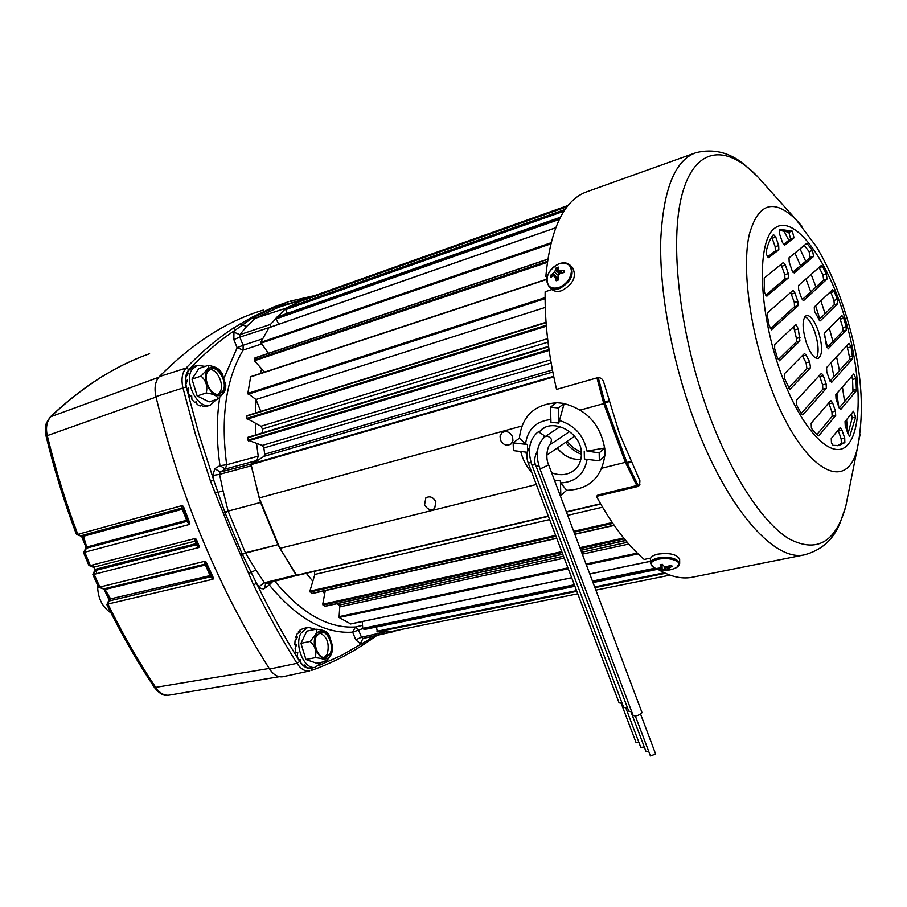 <?xml version="1.0" encoding="UTF-8"?>
<svg xmlns="http://www.w3.org/2000/svg" width="907" height="907" viewBox="0 0 907 907"><rect width="100%" height="100%" fill="white"/><g stroke="black" fill="none" stroke-linecap="round" stroke-linejoin="round"><path stroke-width="1.36" d="M512.568 436.732C509.768 431.732 506.219 430.406 501.911 432.775L500.052 435.984L500.415 440.02C503.238 445.042 506.809 446.346 511.129 443.908L512.943 440.723L512.568 436.732M435.87 501.832C433.172 497.047 429.827 495.732 425.848 497.875L424.578 504.677C427.299 509.473 430.655 510.777 434.646 508.578L435.87 501.832M549.619 519.564L314.842 574.448L314.253 571.421M548.009 342.143L262.44 429.011L260.967 426.267L246.795 418.41L247.021 415.667L546.048 322.325M551.15 363.049L263.88 447.956L262.236 445.416L247.951 440.178L247.985 437.265L548.565 346.372L247.985 437.265M536.332 484.508L279.9 548.35L296.838 575.514L548.395 516.344L296.838 575.514M521.865 426.041L259.209 497.954L279.9 548.35M262.44 429.011L262.611 432.843M596.953 377.902L603.767 403.615L580.31 410.043M552.817 372.04L264.05 456.312L251.103 464.645L259.209 497.954M603.767 403.615L625.377 462.343L601.885 468.193M625.377 462.343L636.861 485.71M263.88 447.956L264.697 454.203L552.42 369.999M390.69 631.601L577.748 593.79L390.69 631.601L377.414 631.85L376.416 627.043M362.256 621.533L362.743 628.37L364.761 629.401M564.222 558.088L339.762 606.851L339.059 617.508L350.669 623.891M339.762 606.851L339.501 605.06L563.508 556.218M338.787 603.314L339.501 605.06M325.284 590.604L322.733 604.232L324.876 606.216M314.842 574.448L309.877 591.16L311.963 593.473M264.05 456.312L264.697 454.203M260.785 411.359L255.978 399.511L247.849 393.389L250.627 376.847M264.606 372.085L254.425 360.759L255.23 357.936M268.495 353.311L260.683 342.404L268.937 327.744M278.766 324.252L276.023 318.913L277.213 316.962M287.315 313.38L285.728 309.627L287.009 308.017M296.929 304.491L296.476 302.178L297.7 301.6L568.065 205.481L297.677 301.612M545.254 307.439L255.978 399.511M565.639 442.344C569.891 447.809 575.151 451.799 581.398 454.316M567.022 441.403L573.507 447.899L581.33 452.434M844.712 438.138L844.859 442.627L838.816 445.518L833.068 445.348L831.47 442.99L831.254 438.512L840.177 427.662L841.923 430.009L838.397 430.859L841.186 438.977L844.712 438.138L841.923 430.009M818.159 435.95L812.355 429.691L811.368 427.764L811.175 423.206L830.857 400.554L832.649 402.935L829.111 403.83L831.934 412.039L835.46 411.154L832.649 402.935M802.366 414.805L802.944 414.658L801.38 413.785L796.584 404.964L796.414 400.372L821.481 373.265L823.307 375.702L819.781 376.632L822.615 384.885L826.141 383.978L823.307 375.702M789.646 389.307L784.532 378.412L784.374 373.831L804.52 353.458L806.096 355.125L802.536 356.088L806.074 362.811L809.645 361.848L806.096 355.125M779.816 360.691L777.412 357.891L774.635 348.435L774.703 344.524L795.904 324.513L798.296 328.856L799.917 340.896L779.317 360.827M771.891 329.672L769.215 325.783L767.322 315.534L767.617 312.734L793.001 290.421L794.963 293.018L797.854 301.441L798.013 305.704L771.449 329.808M767.163 295.977L764.862 293.392L764.329 290.92L764.25 278.064L783.387 262.474L785.394 265.127L788.308 273.597L788.455 277.837L766.778 296.09M768.955 257.588L766.687 254.958L766.234 251.296C767.923 243.915 770.338 238.337 773.49 234.562L775.791 237.101L778.694 245.582L778.841 249.799L768.637 257.69M828.533 348.764L826.504 346.451L824.452 333.118L841.866 315.5L843.703 318.21L846.163 326.667L846.208 330.137L828.091 348.878M819.871 320.976L814.463 311.192L814.282 307.008L832.694 289.628L834.27 291.521L830.891 292.507L833.975 300.387L837.342 299.423L834.27 291.521M818.318 331.032C814.452 320.534 810.529 315.319 806.538 315.387C802.003 318.572 801.958 327.756 806.402 342.959C810.291 353.413 814.191 358.605 818.103 358.526C822.672 355.306 822.74 346.145 818.318 331.032M804.86 316.566C808.454 318.346 811.776 323.493 814.826 332.007C818.624 344.309 819.112 353.072 816.277 358.31M551.978 289.514L545.141 291.737C544.665 322.008 548.463 354.569 556.558 389.398L597.305 377.8C600.434 377.323 602.554 378.752 603.677 382.108L619.538 433.75L639.911 480.767L639.548 485.358L637.338 486.64L596.443 496.39C611.658 524.201 627.576 545.209 644.197 559.438L650.682 558.077M693.889 576.92L691.111 577.476C680.828 579.131 669.604 576.33 657.428 569.086M810.189 257.463L809.089 251.556L812.491 250.502L813.59 256.42L810.189 257.463L792.865 272.168M804.271 245.355L809.089 251.556M823.647 280.093L822.989 274.98L826.368 273.971L827.025 279.095L823.647 280.093L802.23 299.661M803.262 300.659L801.527 298.097L798.659 289.73L798.489 285.512L821.288 265.479L822.536 266.613L819.146 267.633L822.989 274.98M790.598 238.881L788.829 232.226L792.287 231.126L794.056 237.804L790.598 238.881L783.444 244.505M779.294 230.265L788.829 232.226M837.342 299.423L837.66 303.732L834.293 304.695L818.817 319.854M834.293 304.695L833.975 300.387M830.891 292.507L830.483 291.646M770.349 328.788L794.487 306.736L794.328 302.473L790.677 292.417M778.183 359.694L796.346 341.882L796.448 338.436L793.614 326.588M830.03 381.155L849.303 359.58L849.474 357.007L846.923 345.522M827.014 347.653L842.83 331.066L842.784 327.597L839.712 317.609M835.46 411.154L835.687 415.531L832.15 416.404L816.799 434.691M832.15 416.404L831.934 412.039M829.111 403.83L828.726 402.878M826.141 383.978L826.356 388.321L822.819 389.228L801.187 413.445M822.819 389.228L822.615 384.885M819.781 376.632L819.304 375.509M844.859 442.627L841.322 443.466L837.592 445.688M841.322 443.466L841.186 438.977M838.397 430.859L838.091 430.088M809.645 361.848L810.518 367.743L806.947 368.695L788.489 388.06M806.947 368.695L806.074 362.811M848 433.863L852.206 417.946L851.424 413.649M839.19 408.003L852.999 391.541L852.546 379.443L851.684 376.292M767.651 256.908L775.315 250.899L775.179 246.681L771.732 236.965M765.723 295.194L784.929 278.903L784.782 274.662L780.995 264.379M806.561 243.518L789.022 257.826L789.169 262.01L792.049 270.433L794.192 272.95L813.59 256.42M806.595 243.507L807.4 243.96L805.11 244.663M812.491 250.502L807.4 243.96M826.368 273.971L822.536 266.613M803.636 300.557L827.025 279.095M792.287 231.126L780.916 229.505L779.601 229.947L779.635 234.165L782.526 242.588L784.532 245.253L794.056 237.804M820.268 320.863L837.66 303.732M826.583 367.607L849.031 343.322L851.072 346.905L852.693 358.684L831.64 382.38L829.599 380.112L826.787 371.904L826.583 367.607M818.76 435.813L835.687 415.531M802.944 414.658L826.356 388.321M790.19 389.171L810.518 367.743M855.664 417.095L849.746 436.256L848.022 433.943L845.256 425.871L845.029 421.528L853.487 411.245L855.664 417.095L852.206 417.946M835.835 394.647L853.759 373.99L855.947 378.559L856.423 390.679L840.857 409.329L838.85 407.13L836.05 398.967L835.835 394.647M639.968 484.792L597.94 495.007L596.443 496.39M547.42 275.921L545.833 276.442L546.989 277.519M545.833 276.442C550.515 227.612 564.46 199.291 587.657 191.468L694.002 153.362M638.131 485.404L626.884 462.468L604.924 402.776L598.246 377.641M572.068 267.077L572.453 267.44C576.954 276.284 573.462 284.004 561.977 290.58C557.669 292.009 554.2 291.544 551.603 289.174L549.676 287.417M571.433 271.057C570.73 278.562 566.626 284.027 559.097 287.462C551.615 289.424 547.511 286.941 546.785 280.025C547.511 272.622 551.581 267.202 558.995 263.767C566.456 261.715 570.605 264.152 571.433 271.057M550.526 276.386L550.628 277.417L553.191 275.921L554.653 276.147L556.184 280.762L558.429 279.946L557.986 276.544L558.803 274.64L560.435 273.279L563.973 272.554L563.961 270.411L558.78 270.649L557.964 269.572L558.372 267.111L556.138 267.928L554.642 272.168L550.617 275.275L550.526 276.386M555.651 277.395L558.349 279.503M554.653 276.147L558.27 278.903M550.617 275.275L552.635 276.216M553.191 273.676L558.259 278.8M554.642 272.168L558.395 275.558M555.628 270.433L559.778 273.812M556.138 267.928L560.152 273.506M558.78 270.649L561.002 273.143M560.424 271.034L562.17 272.894M650.41 562.873L650.421 559.404C650.432 557.125 652.836 555.379 657.632 554.166C669.479 552.578 676.815 554.245 679.649 559.188L679.66 559.596M653.664 567.431L650.41 563.27C650.421 561.002 652.836 559.268 657.632 558.066C669.491 556.479 676.837 558.145 679.672 563.077L676.747 567.408C669.173 571.297 661.554 571.353 653.902 567.555L652.904 566.954C649.299 563.825 650.965 561.252 657.915 559.256C665.783 557.873 672.234 558.61 677.268 561.467C679.899 563.508 679.717 565.492 676.747 567.408L675.828 567.895M658.357 568.723L667.745 570.129L669.956 569.641L668.278 568.542L672.291 566.195L671.01 565.299L665.897 566.886L664.105 566.319L662.291 564.301L660.081 564.8L661.793 567.816L657.802 568.258L658.357 568.723M669.219 566.217L669.287 567.691M668.278 568.542L668.13 566.682M668.266 569.211L668.074 566.705M667.745 570.129L667.269 566.818M665.953 569.732L666.112 566.886M664.173 569.46L664.23 566.365M662.133 569.301L662.008 564.868M659.094 569.143L659.344 568.372M661.793 567.816L662.042 564.347M661.793 566.841L661.974 564.358M584.346 456.085L584.301 454.101M550.878 419.544C536.15 421.075 527.693 429.215 525.516 443.942L527.455 444.509L527.681 451.119L527.443 444.509L513.135 442.854L513.441 450.632L527.352 452.287M525.856 452.105L526.91 456.572M554.426 480.143L560.413 480.891L560.832 495.539L566.569 490.302L560.843 482.943L560.413 480.891L554.426 480.143M560.843 482.943C575.616 482.025 584.38 474.168 587.124 459.384M556.184 402.821C534.234 404.511 521.956 416.302 519.371 438.206L525.516 443.942M555.821 422.775L550.957 422.254L550.492 407.141L556.422 402.651L564.188 403.445L558.746 423.093L553.871 422.571M558.746 423.093L558.304 407.957L550.492 407.141M558.304 407.957L564.188 403.445M520.697 451.493C522.704 459.407 526.457 466.561 531.956 472.944M513.135 442.854L519.371 438.206M566.569 490.302C588.518 489.61 601.239 478.204 604.72 456.085M560.197 495.46L560.832 495.539M586.988 451.096L599.176 452.865L604.765 448.001L586.988 451.096C583.666 435.258 574.346 425.009 559.041 420.372M604.595 447.979C600.332 424.567 586.863 409.783 564.188 403.626M584.233 451.119L584.414 459.055L599.334 460.835L604.912 455.915L604.765 448.001M599.334 460.835L599.176 452.865M622.134 703.288L619.073 702.846L528.18 462.989C526.094 457.06 526.582 451.913 529.631 447.525M638.868 742.357L635.954 742.323L621.227 703.424M627.485 707.777L623.71 707.471L531.967 465.155M644.321 747.13L640.75 747.334L625.887 708.061M631.691 711.644L628.744 711.133L536.139 466.277C533.838 462.128 534.314 456.901 537.556 450.552M648.72 751.461L645.92 751.347L630.955 711.746M655.648 754.057L650.41 755.928L635.331 715.986M641.85 712.199L641.6 713.185C638.165 715.782 635.331 716.496 633.097 715.351L539.71 468.227M283.222 676.633L282.723 676.747C277.882 677.404 273.506 674.842 269.594 669.037L296.986 663.323C281.635 638.925 267.146 612.769 253.518 584.856L231.602 534.008L210.492 481.198L195.561 434.77L182.897 387.674C181.083 379.183 182.137 372.641 186.06 368.072C201.343 352.143 217.022 338.867 233.11 328.255L251.182 317.62L273.982 306.861L288.721 301.646M269.594 669.037C245.049 630.569 222.986 588.053 203.406 541.513C183.906 494.859 168.078 446.55 155.925 396.597C154.088 387.958 155.21 381.303 159.315 376.609C192.84 342.88 227.51 320.704 263.313 310.092M292.78 302.587L290.444 301.124M292.485 302.689L275.365 307.065L252.622 317.801L235.797 329.751L233.11 328.255M224.052 377.992L237.135 347.71L233.836 339.558L233.961 332.166L235.797 329.751C219.8 340.352 204.211 353.594 189.03 369.489C185.55 373.571 184.62 379.387 186.241 386.938L198.837 433.841L213.712 480.064L210.492 481.198M253.518 584.856L256.522 583.314C270.082 611.125 284.492 637.179 299.752 661.486C303.528 667.098 307.654 669.264 312.121 667.994L312.677 667.801M362.233 645.365L362.834 643.097L376.167 635.558M360.328 643.619L355.759 639.798L361.451 637.224L362.97 638.494L360.328 643.619L362.834 643.097L341.894 655.217L319.355 665.319M355.759 639.798L352.653 632.156C324.559 633.993 296.77 618.268 269.3 584.981L263.733 588.892L260.865 588.541L258.96 586.75L264.402 582.748L266.227 583.337M214.834 468.658L219.97 465.631L226.671 464.769L225.321 469.032L220.208 472.071L214.834 468.658L212.828 475.483L213.712 480.064L224.981 512.602L242.09 553.837L256.522 583.314L258.96 586.75M370.532 636.827L368.673 641.17L362.335 645.296C346.701 655.523 329.626 663.935 311.124 670.545L312.121 667.994M362.789 628.585L352.653 632.156L355.442 626.986L358.356 629.583L361.451 637.224L384.307 632.088M268.891 582.713L269.3 584.981L272.395 581.795M264.459 588.496L265.706 583.53M248.529 573.7L255.876 570.004L264.402 582.748L296.215 574.97M240.752 555.061L245.514 553.021L255.876 570.004M240.48 554.449L277.905 544.676L295.784 574.505M223.337 513.147L228.213 511.355L245.378 552.76L277.905 544.676M223.077 512.5L260.558 502.467L277.78 544.404M215.095 493.147L223.065 490.766L228.122 511.072L260.558 502.467M212.828 475.483L219.551 474.35L223.065 490.766M251.466 463.976L220.208 472.071L219.551 474.35L251.25 465.835L260.456 502.172M233.836 339.558L239.811 337.121L243.11 345.272L237.135 347.71L243.133 350.068C225.979 378.979 220.492 417.209 226.671 464.769L258.212 456.187L256.908 460.495L251.885 463.534M262.327 338.935L243.11 345.272L243.133 350.068L261.454 344.059M233.961 332.166L239.856 334.66L239.811 337.121L270.49 327.132M239.754 324.094L246.647 326.441L239.856 334.66L270.433 324.434L270.411 326.928M250.831 317.801L255.309 318.3L246.647 326.441M251.182 317.62L255.309 318.3L285.932 308.176L270.433 324.434M273.982 306.861L278.234 307.416L255.445 318.21L285.932 308.176M305.342 298.879L278.234 307.416L274.333 306.725M284.276 303.063L286.873 304.548M394.137 631.533L362.97 638.494L402.708 629.175M393.74 631.612L392.765 631.181M274.81 581.16C301.373 613.37 328.255 628.642 355.442 626.986L362.528 625.365M306.305 573.292L312.824 581.262M322.268 591.285L324.729 593.609M337.007 603.699L339.66 605.547M251.25 465.835L251.182 465.11M267.565 352.097L266.805 353.877M261.658 368.809L260.445 373.469M256.125 399.896L255.389 413.048M255.355 423.376L255.865 434.884M256.602 443.568L258.212 456.187M296.464 303.119L286.079 308.085M278.234 307.416L311.203 296.804M93.138 564.8L96.845 573.36M104.566 588.688L110.835 599.266M83.523 536.252L87.004 548.055M149.61 353.707C115.801 365.487 83.002 386.359 51.177 416.336C46.824 420.961 45.52 427.39 47.277 435.632L46.098 436.222C54.171 469.452 64.227 502.002 76.245 533.906L81.018 535.742L181.774 508.101L183.067 509.042L187.318 520.153L189.835 523.203L183.418 506.401L183.067 509.042L82.39 536.559L81.925 537.103L85.893 546.978M194.903 541.207L199.268 546.297L196.343 539.302L196.173 542.046L194.903 541.207L195.062 538.509L90.042 565.639L93.988 567.124L194.903 541.207M106.89 604.674L108.738 600.4M107.627 604.096L212.975 579.233L210.605 576.829L109.191 600.944L107.627 604.096L106.754 604.3M158.68 377.323L50.361 416.857C44.318 425.712 45.01 425.394 46.098 436.222L46.11 436.244C54.171 469.395 64.204 501.888 76.188 533.724L76.245 533.906M82.582 537.001L86.528 547.102L186.683 520.278L181.774 508.101L182.092 505.607L77.503 534.45M94.419 567.884L88.739 565.061L83.625 552.522L189.461 524.439L186.921 521.355L86.335 548.236L84.487 552.261M89.305 565.73L90.042 565.639M99.6 587.203L103.897 588.858L204.88 564.154L204.903 561.263L98.874 587.294L92.888 574.653L198.848 547.533L196.4 544.756L95.439 570.48L93.704 574.108M107.944 604.062C122.694 634.072 138.714 662.008 156.015 687.857C159.791 693.22 164.133 695.646 169.031 695.147L169.031 695.147C164.439 696.463 159.587 693.923 154.485 687.54L154.405 687.37M106.811 604.55C121.436 634.254 137.331 661.917 154.485 687.54L269.22 668.448M156.038 397.073L47.277 435.632C55.452 469.214 65.621 502.115 77.798 534.348M182.092 505.607L183.418 506.401M189.835 523.203L189.461 524.439M195.062 538.509L196.343 539.302M199.268 546.297L198.848 547.533M204.903 561.263L206.138 562.068L206.104 564.925L210.934 575.48L213.451 578.02L206.138 562.068M213.451 578.02L212.975 579.233M102.706 588.337L104.872 589.55L109.611 599.561L109.191 600.944L108.84 599.391M109.43 599.13L210.288 575.548L210.934 575.48L210.605 576.829L205.447 565.004L104.294 589.663M80.644 535.595L82.39 536.559L81.925 537.103M85.825 547.885L86.528 547.102L85.882 549.415M196.774 543.497L196.4 544.756L196.127 543.599L196.774 543.497M92.854 574.324L94.736 570.526L95.11 571.285M94.736 570.526L95.439 570.48M86.437 546.876L85.78 546.944M187.318 520.153L186.921 521.355L187.318 520.153M204.88 564.154L206.104 564.925L204.88 564.154M104.974 589.777L104.282 589.765L108.715 599.108M109.033 601.284L108.749 600.298M110.983 612.917C102.106 606.998 97.639 597.747 97.593 585.128M209.585 369.557C217.34 368.639 224.857 385.294 219.902 392.334L218.031 394.33M222.703 391.416L219.369 394.114C211.603 397.141 202.318 378.99 207.828 371.417L211.048 368.843C218.859 365.782 228.099 383.763 222.703 391.416M208.02 365.419C213.36 366.156 217.306 367.788 219.868 370.283L222.192 373.491L225.786 385.294L225.628 388.978L223.689 392.856L218.134 398.967C217.487 395.906 213.519 393.91 206.229 392.98C207.794 386.246 206.07 380.611 201.048 376.099L206.694 370.011C208.531 367.652 208.961 366.122 207.986 365.419L198.837 368.537L191.989 379.149L201.048 376.099M216.433 399.511L210.333 405.18C197.975 409.987 183.259 381.314 192.114 369.387L197.182 365.351L205.141 366.383M196.774 365.487L192.318 367.063L190.187 369.138M210.333 405.18L205.572 406.631L202.715 406.687L201.887 405.429L200.096 406.007L197.102 404.431L196.365 401.79L194.574 402.379L191.921 399.397L191.672 395.701L189.869 396.291L187.964 392.357L188.531 388.083L186.729 388.684L185.89 384.409L187.454 380.124L185.652 380.725L185.992 376.802L188.588 373.083L186.797 373.695L188.259 370.702L191.762 368.038L189.971 368.65M218.134 398.967L209.098 401.892L197.159 395.951L191.989 379.149M186.729 388.684L188.407 388.82M185.652 380.725L186.887 381.496M186.797 373.695L187.488 374.546M197.159 395.951L206.229 392.98M319.355 632.723C327.11 636.329 329.74 643.471 327.246 654.162L324.23 657.632M330.103 653.596L325.568 657.598C318.776 659.298 312.235 643.947 316.43 636.068L320.874 632.179C327.688 630.444 334.218 645.648 330.103 653.596M332.54 650.625L331.01 654.854L326.35 661.305C325.273 659.434 321.543 658.221 315.171 657.688C316.86 651.577 315.205 646.158 310.183 641.43L315.375 634.821C317.099 632.088 317.303 630.206 316.01 629.197C321.305 629.639 325.012 630.705 327.132 632.406L329.082 634.991L332.62 646.147L332.54 650.625M321.849 662.257L315.251 667.303C304.435 670.001 294.083 645.716 300.852 633.313L307.881 627.213L315.341 629.333M311.759 667.971L308.221 667.96L305.523 666.917L305.058 664.956L303.221 665.319L300.795 662.779L300.75 659.638L298.913 660.001L297.133 656.351L297.791 652.45L295.954 652.825L295.104 648.618L296.657 644.526L294.82 644.9L295.036 640.807L297.519 637.088L295.682 637.474L296.929 634.129L300.228 631.317L298.403 631.703L300.466 629.617L307.45 627.304M326.35 661.305L316.679 663.255L305.92 659.514L300.954 643.324L306.827 631.125L316.01 629.197M295.954 652.825L297.757 652.598M294.82 644.9L296.215 645.58M295.682 637.474L296.532 638.46M298.403 631.703L298.743 632.485M305.92 659.514L315.171 657.688M300.954 643.324L310.183 641.43M602.543 507.194L567.691 515.346M553.803 376.938L251.103 464.645M600.547 503.77L566.353 511.809M548.293 516.06L296.453 575.31M600.706 504.043L566.456 512.092L600.717 504.065M553.678 376.337L251.273 464.033M655.115 568.156L592.441 581.07M574.335 584.788L362.743 628.37M656.43 568.723L592.736 581.818M574.619 585.548L363.129 629.027M657.711 569.256L593.008 582.543M574.891 586.262L364.557 629.447M623.699 538.021L579.868 547.669M561.773 551.649L322.733 604.232M624.379 538.86L580.197 548.565M562.113 552.533L322.983 605.06M625.615 540.368L580.809 550.175M562.725 554.143L324.4 606.318M612.248 522.534L573.689 531.287M555.617 535.379L309.877 591.16M612.849 523.407L574.029 532.194M555.957 536.286L310.058 591.999M614.084 525.187L574.743 534.076M556.66 538.157L311.43 593.518M664.309 572.793L594.675 586.965M576.557 590.65L376.983 631.249M665.477 573.326L594.935 587.657M576.818 591.341L377.414 631.85M670.001 575.14L595.865 590.128L670.001 575.14M638.109 553.894L586.353 564.902M568.258 568.757L339.059 617.508M650.41 561.274L589.765 573.95M571.659 577.725L350.363 623.959M581.602 552.272L627.27 542.318M628.778 544.064L582.305 554.154M637.292 553.1L586.024 564.018M567.929 567.873L338.742 616.715M567.873 205.719L296.476 302.178M567.09 206.705L296.374 302.847M564.596 210.163L285.773 308.902M565.05 209.494L286.884 308.063M563.905 211.195L285.728 309.627M559.812 218.36L276.011 318.142M560.345 217.317L277.009 317.031M559.279 219.426L276.023 318.913M547.443 261.318L254.209 359.92M547.726 259.357L254.765 358.095M547.295 262.384L254.425 360.759M546.275 325.239L246.795 418.41M546.071 322.688L246.783 416.109M260.967 426.267L547.601 338.662M546.354 326.214L247.192 419.17M548.996 349.512L247.951 440.178M548.633 346.859L247.747 437.798M262.236 445.416L550.594 359.807M549.132 350.431L248.405 440.881M550.73 243.881L260.831 343.243M551.003 242.781L260.683 342.404M555.651 227.838L268.642 327.835M546.717 279.447L250.139 377.085M545.096 298.675L248.201 394.216M545.096 297.621L247.849 393.389M800.031 248.824L805.688 261.284M811.141 274.368L816.017 287.065M783.659 230.446L788.795 240.31M794.906 253.008L800.518 265.672M805.938 278.948L810.79 291.839M849.519 487.615L845.709 506.673C835.528 542.681 816.515 553.338 788.671 538.622C761.755 521.933 729.874 472.91 707.075 409.204C679.06 330.998 669.389 241.137 682.155 194.177C694.875 146.934 726.008 143.873 757.118 176.094L765.191 185.096M806.527 554.426L803.885 554.959C773.002 561.626 723.967 504.814 692.12 414.839C671.112 356.213 659.378 289.707 660.75 239.833C663.3 189.007 675.069 159.938 696.066 152.625C713.48 148.487 729.432 152.365 743.921 164.246L757.118 176.094L801.958 226.206M860.029 434.668L857.387 448.16C846.344 497.954 797.707 466.674 767.39 377.754C749.363 326.225 742.141 267.44 749.125 235.106C757.957 203.089 773.637 197.953 796.153 219.687L816.379 246.659C826.651 263.846 835.506 283.403 842.92 305.319C860.879 359.013 865.697 406.631 857.387 448.16L845.709 506.673L840.052 522.954C833.272 539.835 821.22 550.504 803.885 554.959L691.111 577.476M841.617 307.734C860.006 361.814 864.031 423.739 848.895 443.387C834.111 463.93 801.006 431.369 779.68 369.682C758.105 308.21 756.812 240.128 775.088 227.929C793.035 214.744 823.443 253.506 841.617 307.734M815.597 305.761L819.769 318.935M824.134 334.105L827.513 347.12M831.129 362.675L833.975 376.734M836.855 393.457L838.748 406.835M820.869 300.773L825.064 313.743M829.327 328.164L832.898 341.486M836.56 356.78L839.463 370.589M842.422 387.006L844.587 401.574M846.605 419.59L847.58 432.639M638.766 485.245L637.338 486.64M846.208 330.137L842.83 331.066M842.784 327.597L846.163 326.667M843.703 318.21L840.336 319.151M849.326 436.142L850.086 435.961M852.693 358.684L849.303 359.58M849.474 357.007L852.852 356.111M851.072 346.905L847.694 347.812M856.423 390.679L852.999 391.541M853.283 389.976L856.696 389.103M855.947 378.559L852.546 379.443M799.917 340.896L796.346 341.882M796.448 338.436L800.019 337.449M798.296 328.856L794.736 329.853M778.841 249.799L775.315 250.899M775.791 237.101L772.265 238.212M775.179 246.681L778.694 245.582M798.013 305.704L794.487 306.736M794.963 293.018L791.437 294.061M794.328 302.473L797.854 301.441M788.455 277.837L784.929 278.903M785.394 265.127L781.879 266.204M784.782 274.662L788.308 273.597M604.652 401.948L608.722 400.815M626.884 462.468L630.75 461.482M608.971 401.654L604.924 402.776M631.091 462.253L627.202 463.239M564.449 262.973L570.186 265.298C574.687 274.152 571.195 281.873 559.687 288.483C555.367 289.911 551.909 289.446 549.302 287.088L546.944 281.884M679.649 559.188L679.683 563.485M557.363 447.967C563.678 456.04 571.501 459.86 580.831 459.43C571.421 459.928 563.564 456.119 557.261 448.035M551.649 472.785C560.945 476.232 568.938 474.973 575.616 468.998C579.494 465.076 581.41 459.996 581.398 453.738M542.341 429.124L539.257 431.789M531.139 462.717L528.157 462.944M535.618 464.69L531.956 465.11C527.273 450.881 529.132 439.963 537.522 432.356L538.588 431.879L543.837 435.326L544.177 437.299M538.973 466.062L536.128 466.232M641.884 712.29L548.667 464.872L541.683 468.25L539.699 468.182C535.198 454.554 536.978 444.045 545.039 436.652L547.93 436.21L550.764 438.274L551.513 439.668L550.572 444.339L569.687 431.483M550.311 444.521L550.572 444.339C548.463 443.738 544.563 456.697 548.667 464.872M189.03 369.489L186.06 368.072L159.315 376.609M186.241 386.938L155.925 396.597M282.723 676.747L309.661 670.942C305.001 671.577 300.773 669.037 296.986 663.323L299.752 661.486M368.582 641.226L377.051 635.365M256.908 460.495L225.321 469.032L219.97 465.631C216.524 441.55 216.422 419.011 219.664 398.014M363.65 638.369L367.04 637.61L363.65 638.369M95.723 569.245L196.127 543.599L195.527 542.148M84.793 552.227L90.315 565.526M94.022 574.074L99.883 587.101M207.193 370.555C214.007 358.9 230.695 381.552 223.337 392.266C216.762 404.239 199.585 381.371 207.193 370.555M315.84 635.308C321.656 622.021 337.007 641.907 330.692 654.344C325.091 667.903 309.321 647.893 315.84 635.308M657.745 569.29L593.019 582.577M574.902 586.296L364.659 629.447M625.739 540.504L580.865 550.334M562.782 554.29L324.661 606.409M614.22 525.391L574.823 534.291M556.739 538.361L311.747 593.654M650.41 561.342L589.788 574.006M571.682 577.793L350.521 623.982M565.061 209.472L286.952 308.029M560.367 217.272L277.111 316.962M547.76 259.175L254.958 357.88M546.037 322.28L247.021 415.667M555.674 227.77L268.778 327.733M546.74 279.186L250.355 376.79M779.861 229.845L780.916 229.505M549.302 287.088C544.393 278.075 547.669 270.275 559.12 263.676C563.825 262.146 567.51 262.69 570.186 265.298L572.453 267.44M542.42 429.068L540.583 430.496C553.032 417.469 581.863 432.798 581.387 453.636M541.445 429.793L544.041 428.081M546.83 455.133L574.619 436.244M655.659 754.114L640.58 714.104M545.288 436.494L560.129 426.641M314.604 295.591L290.512 301.101M265.377 583.711L296.589 575.457M308.573 297.349L278.336 307.382M88.739 565.061L83.671 552.851M50.463 416.755C79.136 389.67 108.749 369.965 139.304 357.653M98.285 586.625L92.888 574.653M279.277 676.69L169.031 695.147M94.963 569.993L95.042 569.313M76.766 534.574L80.666 535.992M80.95 536.105L81.8 536.808M83.637 552.488L85.519 548.678M98.874 587.294L102.718 588.688M103.625 589.085L104.214 589.629M315.251 667.303L311.316 668.062"/></g></svg>
